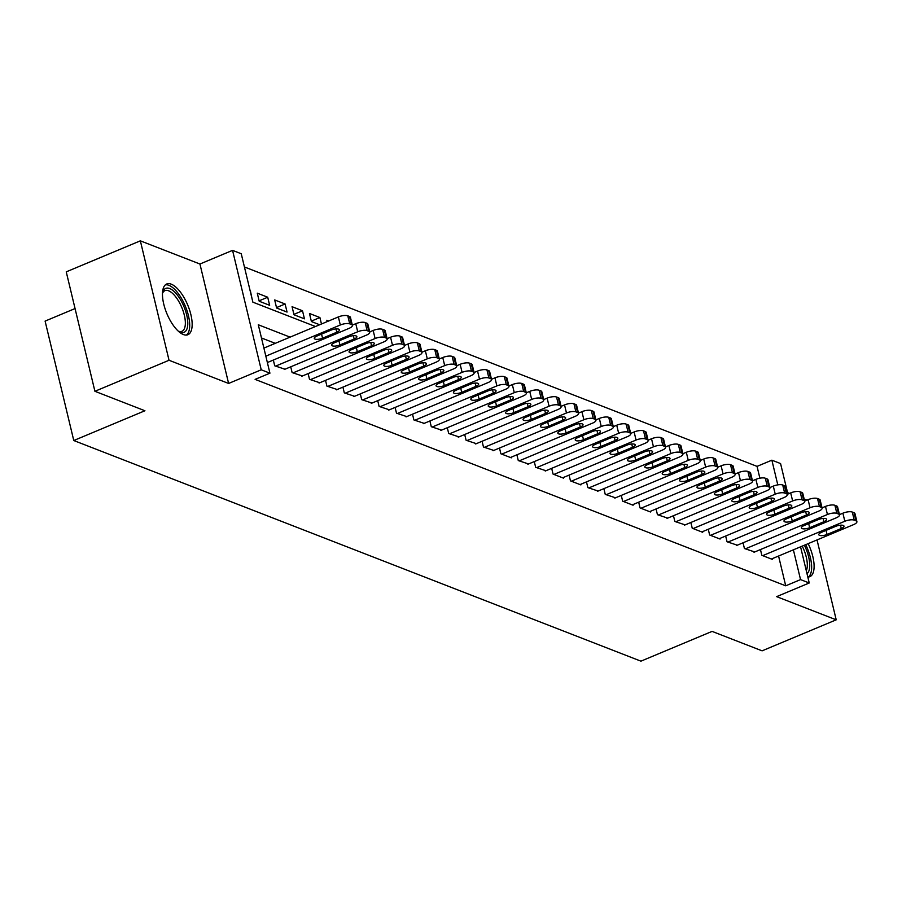 <?xml version="1.0" encoding="UTF-8"?>
<svg xmlns="http://www.w3.org/2000/svg" width="902" height="902" viewBox="0 0 902 902"><rect width="100%" height="100%" fill="white"/><g stroke="black" fill="none" stroke-linecap="round" stroke-linejoin="round"><path stroke-width="1.35" d="M171.267 284.175A27.488 11.275 67.3 0 0 166.701 283.995A27.488 11.275 67.3 0 0 165.111 308.879A27.488 11.275 67.3 0 0 183.354 334.529A27.488 11.275 67.3 0 0 187.92 334.71A27.488 11.275 67.3 0 0 189.51 309.826A27.488 11.275 67.3 0 0 171.267 284.175M759.879 478.184L757.049 466.379L771.875 460.178L780.568 463.56L787.897 494.07M806.929 500.148L804.167 499.077M789.532 493.383L787.547 492.605M75.046 308.563L45.1 321.101L73.772 440.526L640.927 661.166L712.084 631.389L762.1 650.838L836.21 619.821L817.032 539.926M73.772 440.526L144.929 410.748L94.913 391.288L66.241 271.852L140.351 240.834L169.035 360.27L228.612 383.451L261.23 369.797L232.558 250.361L241.251 253.755L252.876 302.17L315.463 326.513M228.612 383.451L199.94 264.015L140.351 240.834M199.94 264.015L232.558 250.361M757.049 466.379L244.419 266.958M94.913 391.288L169.035 360.27M760.454 549.555L761.829 555.305L772.27 559.364L772.123 558.721M743.056 542.79L744.432 548.529L754.726 551.956M725.659 536.025L727.035 541.764L737.329 545.191M708.262 529.248L709.637 534.999L720.078 539.058L719.931 538.415M690.864 522.483L692.24 528.234L702.681 532.293L702.534 531.65M673.467 515.718L674.843 521.457L685.137 524.885M656.07 508.953L657.445 514.692L667.739 518.12M638.672 502.177L640.048 507.927L650.489 511.986L650.342 511.344M621.275 495.412L622.651 501.162L633.091 505.221L632.945 504.579M603.878 488.647L605.253 494.386L615.547 497.814M586.48 481.882L587.856 487.621L598.15 491.049M569.083 475.106L570.459 480.856L580.899 484.915L580.753 484.273M551.686 468.341L553.061 474.091L563.502 478.15L563.355 477.508M534.288 461.576L535.664 467.315L545.958 470.743M516.891 454.8L518.267 460.55L528.561 463.978M499.494 448.035L500.869 453.785L511.31 457.844L511.163 457.201M482.096 441.27L483.472 447.009L493.766 450.436M464.699 434.505L466.086 440.244L476.369 443.671M447.302 427.728L448.689 433.479L458.971 436.895M429.904 420.963L431.291 426.714L441.574 430.13M412.507 414.198L413.894 419.937L424.177 423.365M395.11 407.433L396.497 413.172L406.779 416.6M377.712 400.657L379.099 406.407L389.382 409.824M360.315 393.892L361.702 399.642L371.985 403.059M342.918 387.127L344.305 392.866L354.587 396.294M325.521 380.362L326.907 386.101L337.19 389.529M308.123 373.586L309.51 379.336L319.793 382.752M290.726 366.821L292.113 372.571L302.395 375.987M273.329 360.056L274.715 365.795L284.998 369.222M259.111 300.828L267.714 297.232L257.273 293.173L259.212 301.245L269.653 305.304L267.714 297.232M276.508 307.593L285.111 303.997L274.67 299.938L276.61 308.01L287.05 312.069L285.111 303.997M293.905 314.37L302.508 310.773L292.068 306.703L294.007 314.775L304.448 318.834L302.508 310.773M311.303 321.135L319.906 317.538L309.465 313.479L311.404 321.54L319.658 324.754M328.723 320.965L326.862 320.244L327.189 321.608M251.985 298.427L250.316 290.467M321.462 324.01L319.906 317.538M290.094 337.134L258.299 324.765L269.923 373.18L255.108 379.381L785.721 585.815L778.573 556.027M275.268 343.335L261.467 337.968M800.559 546.826L809.241 582.985L776.633 596.639L836.21 619.821M809.241 582.985L800.548 579.603L793.388 549.825M785.721 585.815L800.548 579.603M269.923 373.18L261.23 369.797M777.795 484.87L771.875 460.178M807.809 577.032A27.488 11.275 67.3 0 0 809.872 576.66A27.488 11.275 67.3 0 0 808.158 543.635M265.842 356.166L340.302 325.002A7.047 2.368 166.5 0 1 349.717 323.863L351.453 324.54A7.047 2.368 166.5 0 1 352.378 325.385A7.047 2.368 166.5 0 1 349.006 328.384L267.375 362.548M352.378 325.385L350.438 317.312A7.047 2.368 -13.5 0 0 349.514 316.478L347.777 315.801A7.047 2.368 -13.5 0 0 338.374 316.929L263.903 348.093M331.203 330.076A5.637 1.894 -13.5 0 1 339.468 329.839A5.637 1.894 -13.5 0 1 336.762 332.24L322.533 338.194A5.637 1.894 -13.5 0 1 314.268 338.43A5.637 1.894 -13.5 0 1 316.974 336.029L331.203 330.076M162.473 293.285A23.79 9.753 -112.7 0 1 162.687 292.44A23.79 9.753 -112.7 0 1 169.711 288.55A23.79 9.753 -112.7 0 1 186.68 314.911A23.79 9.753 -112.7 0 1 180.163 332.128A23.79 9.753 -112.7 0 1 179.092 331.632A23.79 9.753 -112.7 0 1 178.337 331.192M178.258 331.124A22.02 9.031 67.3 0 0 178.303 331.135A22.02 9.031 67.3 0 0 181.956 331.282A22.02 9.031 67.3 0 0 183.23 311.337A22.02 9.031 67.3 0 0 168.618 290.794A22.02 9.031 67.3 0 0 164.953 290.647A22.02 9.031 67.3 0 0 162.473 293.387M186.342 335.07A27.308 11.196 67.3 0 0 186.68 309.702A27.308 11.196 67.3 0 0 168.933 285.325A27.308 11.196 67.3 0 0 165.325 284.874M804.381 545.225A23.79 9.753 -112.7 0 1 804.449 545.36A23.79 9.753 -112.7 0 1 807.008 573.695M806.298 570.718A22.02 9.031 67.3 0 0 802.408 546.499A22.02 9.031 67.3 0 0 802.216 546.127M808.293 577.021A27.308 11.196 67.3 0 0 805.723 544.661M275.584 366.133L357.699 331.767A7.047 2.368 166.5 0 1 367.114 330.639L368.85 331.316A7.047 2.368 166.5 0 1 369.775 332.15A7.047 2.368 166.5 0 1 366.404 335.149L284.277 369.516M369.775 332.15L367.836 324.077A7.047 2.368 -13.5 0 0 366.911 323.243L365.175 322.566A7.047 2.368 -13.5 0 0 355.771 323.694L352.321 325.137M348.6 336.841A5.637 1.894 -13.5 0 1 356.865 336.604A5.637 1.894 -13.5 0 1 354.159 339.005L339.93 344.959A5.637 1.894 -13.5 0 1 331.665 345.195A5.637 1.894 -13.5 0 1 334.371 342.794L348.6 336.841M292.981 372.909L375.097 338.532A7.047 2.368 166.5 0 1 384.511 337.404L386.248 338.081A7.047 2.368 166.5 0 1 387.172 338.915A7.047 2.368 166.5 0 1 383.801 341.914L301.674 376.292M387.172 338.915L385.233 330.842A7.047 2.368 -13.5 0 0 384.308 330.008L382.572 329.331A7.047 2.368 -13.5 0 0 373.169 330.459L369.719 331.902M365.998 343.606A5.637 1.894 -13.5 0 1 374.262 343.38A5.637 1.894 -13.5 0 1 371.556 345.77L357.327 351.735A5.637 1.894 -13.5 0 1 349.063 351.96A5.637 1.894 -13.5 0 1 351.769 349.57L365.998 343.606M310.378 379.674L392.494 345.297A7.047 2.368 166.5 0 1 401.909 344.169L403.645 344.846A7.047 2.368 166.5 0 1 404.57 345.68A7.047 2.368 166.5 0 1 401.198 348.679L319.071 383.057M404.57 345.68L402.63 337.619A7.047 2.368 -13.5 0 0 401.706 336.784L399.969 336.108A7.047 2.368 -13.5 0 0 390.566 337.235L387.116 338.678M383.395 350.382A5.637 1.894 -13.5 0 1 391.66 350.145A5.637 1.894 -13.5 0 1 388.954 352.547L374.725 358.5A5.637 1.894 -13.5 0 1 366.46 358.737A5.637 1.894 -13.5 0 1 369.166 356.335L383.395 350.382M327.776 386.439L409.891 352.073A7.047 2.368 166.5 0 1 419.306 350.946L421.042 351.622A7.047 2.368 166.5 0 1 421.967 352.457A7.047 2.368 166.5 0 1 418.596 355.456L336.469 389.822M421.967 352.457L420.028 344.384A7.047 2.368 -13.5 0 0 419.103 343.549L417.367 342.873A7.047 2.368 -13.5 0 0 407.963 344L404.513 345.443M400.792 357.147A5.637 1.894 -13.5 0 1 409.057 356.91A5.637 1.894 -13.5 0 1 406.351 359.312L392.122 365.265A5.637 1.894 -13.5 0 1 383.857 365.502A5.637 1.894 -13.5 0 1 386.563 363.1L400.792 357.147M345.173 393.204L427.289 358.838A7.047 2.368 166.5 0 1 436.703 357.711L438.44 358.387A7.047 2.368 166.5 0 1 439.364 359.221A7.047 2.368 166.5 0 1 435.993 362.221L353.866 396.587M439.364 359.221L437.425 351.149A7.047 2.368 -13.5 0 0 436.5 350.314L434.764 349.638A7.047 2.368 -13.5 0 0 425.361 350.765L421.91 352.208M418.19 363.912A5.637 1.894 -13.5 0 1 426.454 363.675A5.637 1.894 -13.5 0 1 423.748 366.077L409.519 372.03A5.637 1.894 -13.5 0 1 401.255 372.267A5.637 1.894 -13.5 0 1 403.961 369.865L418.19 363.912M362.57 399.981L444.686 365.603A7.047 2.368 166.5 0 1 454.101 364.476L455.837 365.152A7.047 2.368 166.5 0 1 456.762 365.987A7.047 2.368 166.5 0 1 453.39 368.986L371.263 403.363M456.762 365.987L454.822 357.925A7.047 2.368 -13.5 0 0 453.898 357.079L452.161 356.403A7.047 2.368 -13.5 0 0 442.758 357.53L439.308 358.973M435.587 370.677A5.637 1.894 -13.5 0 1 443.852 370.451A5.637 1.894 -13.5 0 1 441.146 372.842L426.917 378.806A5.637 1.894 -13.5 0 1 418.652 379.032A5.637 1.894 -13.5 0 1 421.358 376.641L435.587 370.677M379.967 406.746L462.083 372.368A7.047 2.368 166.5 0 1 471.498 371.241L473.234 371.917A7.047 2.368 166.5 0 1 474.159 372.763A7.047 2.368 166.5 0 1 470.788 375.751L388.661 410.128M474.159 372.763L472.22 364.69A7.047 2.368 -13.5 0 0 471.295 363.856L469.559 363.179A7.047 2.368 -13.5 0 0 460.155 364.307L456.705 365.75M452.984 377.453A5.637 1.894 -13.5 0 1 461.249 377.216A5.637 1.894 -13.5 0 1 458.543 379.618L444.314 385.571A5.637 1.894 -13.5 0 1 436.049 385.808A5.637 1.894 -13.5 0 1 438.755 383.406L452.984 377.453M397.365 413.511L479.481 379.144A7.047 2.368 166.5 0 1 488.895 378.017L490.632 378.693A7.047 2.368 166.5 0 1 491.556 379.528A7.047 2.368 166.5 0 1 488.185 382.527L406.058 416.893M491.556 379.528L489.617 371.455A7.047 2.368 -13.5 0 0 488.692 370.621L486.956 369.944A7.047 2.368 -13.5 0 0 477.553 371.072L474.102 372.515M470.382 384.218A5.637 1.894 -13.5 0 1 478.646 383.981A5.637 1.894 -13.5 0 1 475.94 386.383L461.711 392.336A5.637 1.894 -13.5 0 1 453.447 392.573A5.637 1.894 -13.5 0 1 456.153 390.171L470.382 384.218M414.762 420.276L496.878 385.909A7.047 2.368 166.5 0 1 506.293 384.782L508.029 385.458A7.047 2.368 166.5 0 1 508.953 386.293A7.047 2.368 166.5 0 1 505.582 389.292L423.455 423.669M508.953 386.293L507.014 378.22A7.047 2.368 -13.5 0 0 506.09 377.386L504.353 376.709A7.047 2.368 -13.5 0 0 494.95 377.837L491.5 379.28M487.779 390.983A5.637 1.894 -13.5 0 1 496.044 390.746A5.637 1.894 -13.5 0 1 493.338 393.148L479.109 399.101A5.637 1.894 -13.5 0 1 470.844 399.338A5.637 1.894 -13.5 0 1 473.539 396.936L487.779 390.983M432.159 427.052L514.275 392.674A7.047 2.368 166.5 0 1 523.69 391.547L525.426 392.223A7.047 2.368 166.5 0 1 526.351 393.058A7.047 2.368 166.5 0 1 522.98 396.057L440.852 430.434M526.351 393.058L524.412 384.996A7.047 2.368 -13.5 0 0 523.487 384.151L521.751 383.474A7.047 2.368 -13.5 0 0 512.347 384.602L508.897 386.045M505.176 397.748A5.637 1.894 -13.5 0 1 513.441 397.523A5.637 1.894 -13.5 0 1 510.735 399.913L496.506 405.877A5.637 1.894 -13.5 0 1 488.241 406.103A5.637 1.894 -13.5 0 1 490.936 403.713L505.176 397.748M449.557 433.817L531.673 399.439A7.047 2.368 166.5 0 1 541.087 398.312L542.824 398.988A7.047 2.368 166.5 0 1 543.748 399.834A7.047 2.368 166.5 0 1 540.377 402.833L458.25 437.199M543.748 399.834L541.809 391.761A7.047 2.368 -13.5 0 0 540.884 390.927L539.148 390.25A7.047 2.368 -13.5 0 0 529.745 391.378L526.294 392.821M522.574 404.524A5.637 1.894 -13.5 0 1 530.838 404.288A5.637 1.894 -13.5 0 1 528.132 406.689L513.903 412.642A5.637 1.894 -13.5 0 1 505.639 412.879A5.637 1.894 -13.5 0 1 508.333 410.478L522.574 404.524M466.954 440.582L549.07 406.216A7.047 2.368 166.5 0 1 558.485 405.088L560.221 405.765A7.047 2.368 166.5 0 1 561.145 406.599A7.047 2.368 166.5 0 1 557.774 409.598L475.647 443.964M561.145 406.599L559.206 398.526A7.047 2.368 -13.5 0 0 558.282 397.692L556.545 397.015A7.047 2.368 -13.5 0 0 547.142 398.143L543.692 399.586M539.971 411.289A5.637 1.894 -13.5 0 1 548.236 411.053A5.637 1.894 -13.5 0 1 545.53 413.454L531.301 419.407A5.637 1.894 -13.5 0 1 523.036 419.644A5.637 1.894 -13.5 0 1 525.731 417.243L539.971 411.289M484.351 447.347L566.467 412.981A7.047 2.368 166.5 0 1 575.882 411.853L577.618 412.53A7.047 2.368 166.5 0 1 578.543 413.364A7.047 2.368 166.5 0 1 575.172 416.363L493.044 450.741M578.543 413.364L576.603 405.291A7.047 2.368 -13.5 0 0 575.679 404.457L573.943 403.78A7.047 2.368 -13.5 0 0 564.539 404.908L561.089 406.351M557.368 418.054A5.637 1.894 -13.5 0 1 565.633 417.818A5.637 1.894 -13.5 0 1 562.927 420.219L548.698 426.184A5.637 1.894 -13.5 0 1 540.433 426.409A5.637 1.894 -13.5 0 1 543.128 424.008L557.368 418.054M501.749 454.123L583.865 419.746A7.047 2.368 166.5 0 1 593.279 418.618L595.016 419.295A7.047 2.368 166.5 0 1 595.94 420.129A7.047 2.368 166.5 0 1 592.569 423.128L510.442 457.506M595.94 420.129L594.001 412.067A7.047 2.368 -13.5 0 0 593.076 411.222L591.34 410.545A7.047 2.368 -13.5 0 0 581.937 411.684L578.486 413.116M574.766 424.819A5.637 1.894 -13.5 0 1 583.03 424.594A5.637 1.894 -13.5 0 1 580.324 426.996L566.095 432.949A5.637 1.894 -13.5 0 1 557.831 433.174A5.637 1.894 -13.5 0 1 560.525 430.784L574.766 424.819M519.146 460.888L601.262 426.511A7.047 2.368 166.5 0 1 610.677 425.383L612.413 426.06A7.047 2.368 166.5 0 1 613.337 426.905A7.047 2.368 166.5 0 1 609.966 429.904L527.839 464.271M613.337 426.905L611.398 418.832A7.047 2.368 -13.5 0 0 610.474 417.998L608.737 417.322A7.047 2.368 -13.5 0 0 599.334 418.449L595.884 419.892M592.163 431.596A5.637 1.894 -13.5 0 1 600.428 431.359A5.637 1.894 -13.5 0 1 597.722 433.761L583.493 439.714A5.637 1.894 -13.5 0 1 575.228 439.95A5.637 1.894 -13.5 0 1 577.923 437.549L592.163 431.596M536.543 467.653L618.659 433.287A7.047 2.368 166.5 0 1 628.074 432.159L629.81 432.836A7.047 2.368 166.5 0 1 630.735 433.67A7.047 2.368 166.5 0 1 627.364 436.669L545.236 471.036M630.735 433.67L628.795 425.597A7.047 2.368 -13.5 0 0 627.871 424.763L626.135 424.087A7.047 2.368 -13.5 0 0 616.731 425.214L613.281 426.657M609.56 438.361A5.637 1.894 -13.5 0 1 617.825 438.124A5.637 1.894 -13.5 0 1 615.119 440.526L600.89 446.479A5.637 1.894 -13.5 0 1 592.625 446.715A5.637 1.894 -13.5 0 1 595.32 444.314L609.56 438.361M553.941 474.429L636.057 440.052A7.047 2.368 166.5 0 1 645.471 438.924L647.208 439.601A7.047 2.368 166.5 0 1 648.132 440.435A7.047 2.368 166.5 0 1 644.761 443.434L562.634 477.812M648.132 440.435L646.193 432.362A7.047 2.368 -13.5 0 0 645.268 431.528L643.532 430.852A7.047 2.368 -13.5 0 0 634.129 431.979L630.678 433.422M626.958 445.126A5.637 1.894 -13.5 0 1 635.222 444.9A5.637 1.894 -13.5 0 1 632.516 447.291L618.287 453.255A5.637 1.894 -13.5 0 1 610.023 453.48A5.637 1.894 -13.5 0 1 612.717 451.09L626.958 445.126M571.338 481.194L653.454 446.817A7.047 2.368 166.5 0 1 662.869 445.689L664.605 446.366A7.047 2.368 166.5 0 1 665.529 447.2A7.047 2.368 166.5 0 1 662.158 450.199L580.031 484.577M665.529 447.2L663.59 439.139A7.047 2.368 -13.5 0 0 662.666 438.304L660.929 437.628A7.047 2.368 -13.5 0 0 651.526 438.755L648.076 440.199M644.355 451.902A5.637 1.894 -13.5 0 1 652.62 451.665A5.637 1.894 -13.5 0 1 649.914 454.067L635.684 460.02A5.637 1.894 -13.5 0 1 627.42 460.257A5.637 1.894 -13.5 0 1 630.115 457.855L644.355 451.902M588.735 487.959L670.851 453.593A7.047 2.368 166.5 0 1 680.266 452.466L682.002 453.142A7.047 2.368 166.5 0 1 682.927 453.977A7.047 2.368 166.5 0 1 679.556 456.976L597.428 491.342M682.927 453.977L680.987 445.904A7.047 2.368 -13.5 0 0 680.063 445.069L678.327 444.393A7.047 2.368 -13.5 0 0 668.923 445.52L665.473 446.964M661.752 458.667A5.637 1.894 -13.5 0 1 670.017 458.43A5.637 1.894 -13.5 0 1 667.311 460.832L653.082 466.785A5.637 1.894 -13.5 0 1 644.817 467.022A5.637 1.894 -13.5 0 1 647.512 464.62L661.752 458.667M606.133 494.724L688.249 460.358A7.047 2.368 166.5 0 1 697.663 459.231L699.4 459.907A7.047 2.368 166.5 0 1 700.324 460.742A7.047 2.368 166.5 0 1 696.953 463.741L614.826 498.107M700.324 460.742L698.385 452.669A7.047 2.368 -13.5 0 0 697.46 451.834L695.724 451.158A7.047 2.368 -13.5 0 0 686.321 452.285L682.87 453.729M679.15 465.432A5.637 1.894 -13.5 0 1 687.414 465.195A5.637 1.894 -13.5 0 1 684.708 467.597L670.479 473.55A5.637 1.894 -13.5 0 1 662.215 473.787A5.637 1.894 -13.5 0 1 664.909 471.385L679.15 465.432M623.53 501.501L705.646 467.123A7.047 2.368 166.5 0 1 715.061 465.996L716.797 466.672A7.047 2.368 166.5 0 1 717.721 467.507A7.047 2.368 166.5 0 1 714.35 470.506L632.223 504.883M717.721 467.507L715.782 459.445A7.047 2.368 -13.5 0 0 714.858 458.599L713.121 457.923A7.047 2.368 -13.5 0 0 703.718 459.05L700.268 460.494M696.547 472.197A5.637 1.894 -13.5 0 1 704.812 471.971A5.637 1.894 -13.5 0 1 702.106 474.362L687.876 480.326A5.637 1.894 -13.5 0 1 679.612 480.552A5.637 1.894 -13.5 0 1 682.307 478.161L696.547 472.197M640.927 508.266L723.043 473.888A7.047 2.368 166.5 0 1 732.458 472.761L734.194 473.437A7.047 2.368 166.5 0 1 735.119 474.283A7.047 2.368 166.5 0 1 731.747 477.271L649.62 511.648M735.119 474.283L733.179 466.21A7.047 2.368 -13.5 0 0 732.255 465.376L730.519 464.699A7.047 2.368 -13.5 0 0 721.115 465.827L717.665 467.27M713.944 478.973A5.637 1.894 -13.5 0 1 722.209 478.736A5.637 1.894 -13.5 0 1 719.503 481.138L705.274 487.091A5.637 1.894 -13.5 0 1 697.009 487.328A5.637 1.894 -13.5 0 1 699.704 484.926L713.944 478.973M658.325 515.031L740.441 480.665A7.047 2.368 166.5 0 1 749.855 479.537L751.591 480.214A7.047 2.368 166.5 0 1 752.516 481.048A7.047 2.368 166.5 0 1 749.145 484.047L667.018 518.413M752.516 481.048L750.577 472.975A7.047 2.368 -13.5 0 0 749.652 472.141L747.916 471.464A7.047 2.368 -13.5 0 0 738.512 472.592L735.062 474.035M731.342 485.738A5.637 1.894 -13.5 0 1 739.606 485.502A5.637 1.894 -13.5 0 1 736.9 487.903L722.671 493.856A5.637 1.894 -13.5 0 1 714.407 494.093A5.637 1.894 -13.5 0 1 717.101 491.691L731.342 485.738M675.722 521.796L757.838 487.43A7.047 2.368 166.5 0 1 767.252 486.302L768.989 486.979A7.047 2.368 166.5 0 1 769.913 487.813A7.047 2.368 166.5 0 1 766.542 490.812L684.415 525.189M769.913 487.813L767.974 479.74A7.047 2.368 -13.5 0 0 767.05 478.906L765.313 478.229A7.047 2.368 -13.5 0 0 755.91 479.357L752.46 480.8M748.739 492.503A5.637 1.894 -13.5 0 1 757.003 492.267A5.637 1.894 -13.5 0 1 754.298 494.668L740.068 500.621A5.637 1.894 -13.5 0 1 731.804 500.858A5.637 1.894 -13.5 0 1 734.499 498.456L748.739 492.503M693.119 528.572L775.235 494.195A7.047 2.368 166.5 0 1 784.65 493.067L786.386 493.744A7.047 2.368 166.5 0 1 787.311 494.578A7.047 2.368 166.5 0 1 783.939 497.577L701.812 531.954M787.311 494.578L785.371 486.516A7.047 2.368 -13.5 0 0 784.447 485.671L782.711 484.994A7.047 2.368 -13.5 0 0 773.307 486.122L769.857 487.565M766.136 499.268A5.637 1.894 -13.5 0 1 774.401 499.043A5.637 1.894 -13.5 0 1 771.695 501.433L757.466 507.398A5.637 1.894 -13.5 0 1 749.201 507.623A5.637 1.894 -13.5 0 1 751.896 505.233L766.136 499.268M710.517 535.337L792.632 500.96A7.047 2.368 166.5 0 1 802.047 499.832L803.783 500.509A7.047 2.368 166.5 0 1 804.708 501.354A7.047 2.368 166.5 0 1 801.337 504.353L719.21 538.72M804.708 501.354L802.769 493.281A7.047 2.368 -13.5 0 0 801.844 492.447L800.108 491.77A7.047 2.368 -13.5 0 0 790.693 492.898L787.254 494.341M783.534 506.045A5.637 1.894 -13.5 0 1 791.798 505.808A5.637 1.894 -13.5 0 1 789.092 508.209L774.863 514.163A5.637 1.894 -13.5 0 1 766.599 514.399A5.637 1.894 -13.5 0 1 769.293 511.998L783.534 506.045M727.914 542.102L810.03 507.736A7.047 2.368 166.5 0 1 819.444 506.608L821.181 507.285A7.047 2.368 166.5 0 1 822.105 508.119A7.047 2.368 166.5 0 1 818.734 511.118L736.607 545.485M822.105 508.119L820.166 500.046A7.047 2.368 -13.5 0 0 819.241 499.212L817.505 498.535A7.047 2.368 -13.5 0 0 808.091 499.663L804.652 501.106M800.931 512.81A5.637 1.894 -13.5 0 1 809.195 512.573A5.637 1.894 -13.5 0 1 806.489 514.974L792.26 520.928A5.637 1.894 -13.5 0 1 783.996 521.164A5.637 1.894 -13.5 0 1 786.691 518.763L800.931 512.81M745.311 548.867L827.427 514.501A7.047 2.368 166.5 0 1 836.842 513.373L838.578 514.05A7.047 2.368 166.5 0 1 839.503 514.884A7.047 2.368 166.5 0 1 836.131 517.883L754.004 552.261M839.503 514.884L837.563 506.811A7.047 2.368 -13.5 0 0 836.639 505.977L834.902 505.3A7.047 2.368 -13.5 0 0 825.488 506.428L822.049 507.871M818.328 519.575A5.637 1.894 -13.5 0 1 826.593 519.338A5.637 1.894 -13.5 0 1 823.887 521.739L809.658 527.704A5.637 1.894 -13.5 0 1 801.393 527.929A5.637 1.894 -13.5 0 1 804.088 525.528L818.328 519.575M762.709 555.643L844.824 521.266A7.047 2.368 166.5 0 1 854.239 520.138L855.975 520.815A7.047 2.368 166.5 0 1 856.9 521.649A7.047 2.368 166.5 0 1 853.529 524.648L771.402 559.026M856.9 521.649L854.961 513.588A7.047 2.368 -13.5 0 0 854.036 512.742L852.3 512.065A7.047 2.368 -13.5 0 0 842.885 513.193L839.446 514.636M835.726 526.34A5.637 1.894 -13.5 0 1 843.99 526.114A5.637 1.894 -13.5 0 1 841.284 528.516L827.055 534.469A5.637 1.894 -13.5 0 1 818.791 534.694A5.637 1.894 -13.5 0 1 821.485 532.304L835.726 526.34M338.374 316.929L340.302 325.002M347.777 315.801L349.717 323.863M349.514 316.478L351.453 324.54M336.762 332.24L335.972 328.926M322.533 338.194L321.552 334.112M355.771 323.694L357.699 331.767M365.175 322.566L367.114 330.639M366.911 323.243L368.85 331.316M354.159 339.005L353.37 335.691M339.93 344.959L338.949 340.877M373.169 330.459L375.097 338.532M382.572 329.331L384.511 337.404M384.308 330.008L386.248 338.081M371.556 345.77L370.767 342.467M357.327 351.735L356.346 347.642M390.566 337.235L392.494 345.297M399.969 336.108L401.909 344.169M401.706 336.784L403.645 344.846M388.954 352.547L388.164 349.232M374.725 358.5L373.744 354.418M407.963 344L409.891 352.073M417.367 342.873L419.306 350.946M419.103 343.549L421.042 351.622M406.351 359.312L405.562 355.997M392.122 365.265L391.141 361.183M425.361 350.765L427.289 358.838M434.764 349.638L436.703 357.711M436.5 350.314L438.44 358.387M423.748 366.077L422.959 362.762M409.519 372.03L408.538 367.948M442.758 357.53L444.686 365.603M452.161 356.403L454.101 364.476M453.898 357.079L455.837 365.152M441.146 372.842L440.356 369.538M426.917 378.806L425.936 374.713M460.155 364.307L462.083 372.368M469.559 363.179L471.498 371.241M471.295 363.856L473.234 371.917M458.543 379.618L457.754 376.303M444.314 385.571L443.333 381.49M477.553 371.072L479.481 379.144M486.956 369.944L488.895 378.017M488.692 370.621L490.632 378.693M475.94 386.383L475.151 383.068M461.711 392.336L460.73 388.255M494.95 377.837L496.878 385.909M504.353 376.709L506.293 384.782M506.09 377.386L508.029 385.458M493.338 393.148L492.548 389.844M479.109 399.101L478.128 395.02M512.347 384.602L514.275 392.674M521.751 383.474L523.69 391.547M523.487 384.151L525.426 392.223M510.735 399.913L509.946 396.609M496.506 405.877L495.525 401.785M529.745 391.378L531.673 399.439M539.148 390.25L541.087 398.312M540.884 390.927L542.824 398.988M528.132 406.689L527.343 403.374M513.903 412.642L512.922 408.561M547.142 398.143L549.07 406.216M556.545 397.015L558.485 405.088M558.282 397.692L560.221 405.765M545.53 413.454L544.74 410.139M531.301 419.407L530.32 415.326M564.539 404.908L566.467 412.981M573.943 403.78L575.882 411.853M575.679 404.457L577.618 412.53M562.927 420.219L562.138 416.916M548.698 426.184L547.717 422.091M581.937 411.684L583.865 419.746M591.34 410.545L593.279 418.618M593.076 411.222L595.016 419.295M580.324 426.996L579.535 423.681M566.095 432.949L565.114 428.856M599.334 418.449L601.262 426.511M608.737 417.322L610.677 425.383M610.474 417.998L612.413 426.06M597.722 433.761L596.932 430.446M583.493 439.714L582.512 435.632M616.731 425.214L618.659 433.287M626.135 424.087L628.074 432.159M627.871 424.763L629.81 432.836M615.119 440.526L614.33 437.211M600.89 446.479L599.909 442.397M634.129 431.979L636.057 440.052M643.532 430.852L645.471 438.924M645.268 431.528L647.208 439.601M632.516 447.291L631.727 443.987M618.287 453.255L617.306 449.162M651.526 438.755L653.454 446.817M660.929 437.628L662.869 445.689M662.666 438.304L664.605 446.366M649.914 454.067L649.124 450.752M635.684 460.02L634.704 455.938M668.923 445.52L670.851 453.593M678.327 444.393L680.266 452.466M680.063 445.069L682.002 453.142M667.311 460.832L666.522 457.517M653.082 466.785L652.101 462.703M686.321 452.285L688.249 460.358M695.724 451.158L697.663 459.231M697.46 451.834L699.4 459.907M684.708 467.597L683.919 464.282M670.479 473.55L669.498 469.468M703.718 459.05L705.646 467.123M713.121 457.923L715.061 465.996M714.858 458.599L716.797 466.672M702.106 474.362L701.316 471.058M687.876 480.326L686.896 476.233M721.115 465.827L723.043 473.888M730.519 464.699L732.458 472.761M732.255 465.376L734.194 473.437M719.503 481.138L718.714 477.823M705.274 487.091L704.293 483.01M738.512 472.592L740.441 480.665M747.916 471.464L749.855 479.537M749.652 472.141L751.591 480.214M736.9 487.903L736.111 484.588M722.671 493.856L721.69 489.775M755.91 479.357L757.838 487.43M765.313 478.229L767.252 486.302M767.05 478.906L768.989 486.979M754.298 494.668L753.508 491.353M740.068 500.621L739.088 496.54M773.307 486.122L775.235 494.195M782.711 484.994L784.65 493.067M784.447 485.671L786.386 493.744M771.695 501.433L770.906 498.13M757.466 507.398L756.485 503.305M790.693 492.898L792.632 500.96M800.108 491.77L802.047 499.832M801.844 492.447L803.783 500.509M789.092 508.209L788.303 504.894M774.863 514.163L773.882 510.081M808.091 499.663L810.03 507.736M817.505 498.535L819.444 506.608M819.241 499.212L821.181 507.285M806.489 514.974L805.7 511.659M792.26 520.928L791.279 516.846M825.488 506.428L827.427 514.501M834.902 505.3L836.842 513.373M836.639 505.977L838.578 514.05M823.887 521.739L823.098 518.436M809.658 527.704L808.677 523.611M842.885 513.193L844.824 521.266M852.3 512.065L854.239 520.138M854.036 512.742L855.975 520.815M841.284 528.516L840.495 525.201M827.055 534.469L826.074 530.376"/></g></svg>
